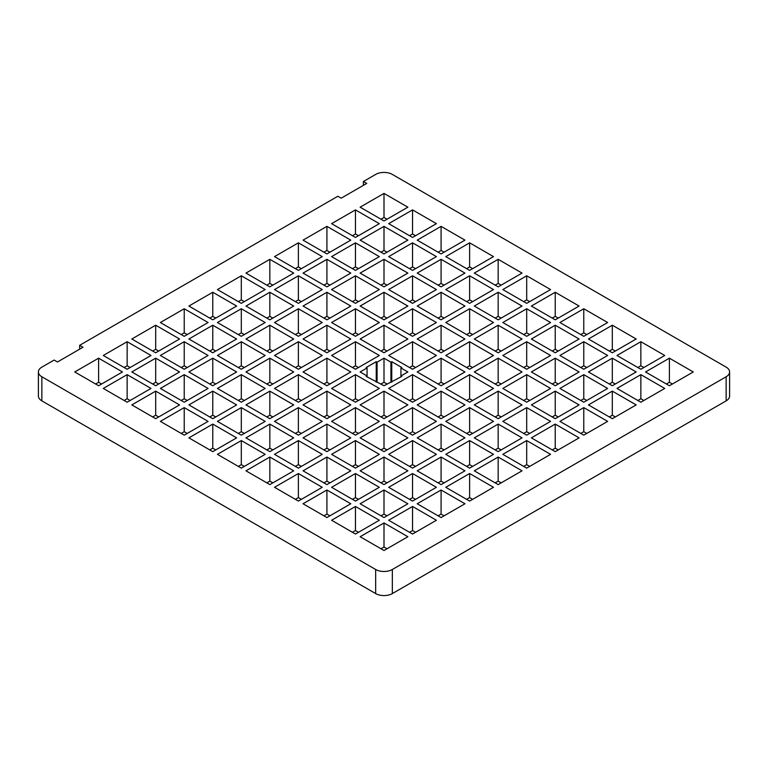<?xml version="1.0" encoding="UTF-8"?>
<svg xmlns="http://www.w3.org/2000/svg" width="768" height="768" viewBox="0 0 768 768"><rect width="100%" height="100%" fill="white"/><g stroke="black" fill="none" stroke-linecap="round" stroke-linejoin="round"><path stroke-width="1.15" d="M363.389 181.507L366.73 183.427L341.194 198.173L337.853 196.243L79.661 345.312L83.002 347.242L57.466 361.978L54.125 360.058L41.856 367.133A11.798 6.816 0 0 0 38.4 371.952A11.798 6.816 0 0 0 41.856 376.771L375.658 569.491A11.798 6.816 0 0 0 392.342 569.491L726.144 376.771A11.798 6.816 0 0 0 729.6 371.952A11.798 6.816 0 0 0 726.144 367.133L392.342 174.422A11.798 6.816 0 0 0 375.658 174.422L363.389 181.507L363.389 185.357M384 193.402L360.134 207.178L384 220.963L407.866 207.178L384 193.402L384 217.498L380.995 219.226M355.459 209.885L331.594 223.661L355.459 237.437L379.325 223.661L355.459 209.885L355.459 233.971L352.454 235.709M326.918 226.358L303.053 240.134L326.918 253.92L350.784 240.134L326.918 226.358L326.918 250.445L323.914 252.182M412.541 209.885L388.675 223.661L412.541 237.437L436.406 223.661L412.541 209.885L412.541 233.971L409.536 235.709M441.082 226.358L417.216 240.134L441.082 253.92L464.947 240.134L441.082 226.358L441.082 250.445L438.077 252.182M384 226.358L360.134 240.134L384 253.92L407.866 240.134L384 226.358L384 250.445L380.995 252.182M355.459 242.832L331.594 256.618L355.459 270.394L379.325 256.618L355.459 242.832L355.459 266.928L352.454 268.656M412.541 242.832L388.675 256.618L412.541 270.394L436.406 256.618L412.541 242.832L412.541 266.928L409.536 268.656M384 259.315L360.134 273.091L384 286.867L407.866 273.091L384 259.315L384 283.402L380.995 285.139M298.378 242.832L274.512 256.618L298.378 270.394L322.243 256.618L298.378 242.832L298.378 266.928L295.373 268.656M269.837 259.315L245.971 273.091L269.837 286.867L293.712 273.091L269.837 259.315L269.837 283.402L266.842 285.139M326.918 259.315L303.053 273.091L326.918 286.867L350.784 273.091L326.918 259.315L326.918 283.402L323.914 285.139M355.459 275.789L331.594 289.565L355.459 303.35L379.325 289.565L355.459 275.789L355.459 299.875L352.454 301.613M298.378 275.789L274.512 289.565L298.378 303.35L322.243 289.565L298.378 275.789L298.378 299.875L295.373 301.613M326.918 292.262L303.053 306.048L326.918 319.824L350.784 306.048L326.918 292.262L326.918 316.358L323.914 318.086M469.622 242.832L445.757 256.618L469.622 270.394L493.488 256.618L469.622 242.832L469.622 266.928L466.618 268.656M441.082 259.315L417.216 273.091L441.082 286.867L464.947 273.091L441.082 259.315L441.082 283.402L438.077 285.139M412.541 275.789L388.675 289.565L412.541 303.35L436.406 289.565L412.541 275.789L412.541 299.875L409.536 301.613M498.163 259.315L474.288 273.091L498.163 286.867L522.029 273.091L498.163 259.315L498.163 283.402L495.158 285.139M526.694 275.789L502.829 289.565L526.694 303.35L550.57 289.565L526.694 275.789L526.694 299.875L523.699 301.613M469.622 275.789L445.757 289.565L469.622 303.35L493.488 289.565L469.622 275.789L469.622 299.875L466.618 301.613M441.082 292.262L417.216 306.048L441.082 319.824L464.947 306.048L441.082 292.262L441.082 316.358L438.077 318.086M498.163 292.262L474.288 306.048L498.163 319.824L522.029 306.048L498.163 292.262L498.163 316.358L495.158 318.086M469.622 308.746L445.757 322.522L469.622 336.307L493.488 322.522L469.622 308.746L469.622 332.832L466.618 334.57M384 292.262L360.134 306.048L384 319.824L407.866 306.048L384 292.262L384 316.358L380.995 318.086M355.459 308.746L331.594 322.522L355.459 336.307L379.325 322.522L355.459 308.746L355.459 332.832L352.454 334.57M412.541 308.746L388.675 322.522L412.541 336.307L436.406 322.522L412.541 308.746L412.541 332.832L409.536 334.57M441.082 325.219L417.216 339.005L441.082 352.781L464.947 339.005L441.082 325.219L441.082 349.315L438.077 351.043M384 325.219L360.134 339.005L384 352.781L407.866 339.005L384 325.219L384 349.315L380.995 351.043M412.541 341.702L388.675 355.478L412.541 369.254L436.406 355.478L412.541 341.702L412.541 365.789L409.536 367.526M241.306 275.789L217.43 289.565L241.306 303.35L265.171 289.565L241.306 275.789L241.306 299.875L238.301 301.613M212.765 292.262L188.899 306.048L212.765 319.824L236.63 306.048L212.765 292.262L212.765 316.358L209.76 318.086M184.224 308.746L160.358 322.522L184.224 336.307L208.09 322.522L184.224 308.746L184.224 332.832L181.219 334.57M269.837 292.262L245.971 306.048L269.837 319.824L293.712 306.048L269.837 292.262L269.837 316.358L266.842 318.086M241.306 308.746L217.43 322.522L241.306 336.307L265.171 322.522L241.306 308.746L241.306 332.832L238.301 334.57M298.378 308.746L274.512 322.522L298.378 336.307L322.243 322.522L298.378 308.746L298.378 332.832L295.373 334.57M269.837 325.219L245.971 339.005L269.837 352.781L293.712 339.005L269.837 325.219L269.837 349.315L266.842 351.043M212.765 325.219L188.899 339.005L212.765 352.781L236.63 339.005L212.765 325.219L212.765 349.315L209.76 351.043M241.306 341.702L217.43 355.478L241.306 369.254L265.171 355.478L241.306 341.702L241.306 365.789L238.301 367.526M155.683 325.219L131.818 339.005L155.683 352.781L179.549 339.005L155.683 325.219L155.683 349.315L152.678 351.043M127.142 341.702L103.277 355.478L127.142 369.254L151.008 355.478L127.142 341.702L127.142 365.789L124.138 367.526M98.602 358.176L74.736 371.952L98.602 385.738L122.467 371.952L98.602 358.176L98.602 382.262L95.597 384M184.224 341.702L160.358 355.478L184.224 369.254L208.09 355.478L184.224 341.702L184.224 365.789L181.219 367.526M155.683 358.176L131.818 371.952L155.683 385.738L179.549 371.952L155.683 358.176L155.683 382.262L152.678 384M212.765 358.176L188.899 371.952L212.765 385.738L236.63 371.952L212.765 358.176L212.765 382.262L209.76 384M184.224 374.65L160.358 388.435L184.224 402.211L208.09 388.435L184.224 374.65L184.224 398.746L181.219 400.474M127.142 374.65L103.277 388.435L127.142 402.211L151.008 388.435L127.142 374.65L127.142 398.746L124.138 400.474M155.683 391.133L131.818 404.909L155.683 418.685L179.549 404.909L155.683 391.133L155.683 415.219L152.678 416.957M326.918 325.219L303.053 339.005L326.918 352.781L350.784 339.005L326.918 325.219L326.918 349.315L323.914 351.043M298.378 341.702L274.512 355.478L298.378 369.254L322.243 355.478L298.378 341.702L298.378 365.789L295.373 367.526M269.837 358.176L245.971 371.952L269.837 385.738L293.712 371.952L269.837 358.176L269.837 382.262L266.842 384M355.459 341.702L331.594 355.478L355.459 369.254L379.325 355.478L355.459 341.702L355.459 365.789L352.454 367.526M326.918 358.176L303.053 371.952L326.918 385.738L350.784 371.952L326.918 358.176L326.918 382.262L323.914 384M355.459 374.65L331.594 388.435L355.459 402.211L379.325 388.435L355.459 374.65L355.459 398.746L352.454 400.474M298.378 374.65L274.512 388.435L298.378 402.211L322.243 388.435L298.378 374.65L298.378 398.746L295.373 400.474M326.918 391.133L303.053 404.909L326.918 418.685L350.784 404.909L326.918 391.133L326.918 415.219L323.914 416.957M241.306 374.65L217.43 388.435L241.306 402.211L265.171 388.435L241.306 374.65L241.306 398.746L238.301 400.474M212.765 391.133L188.899 404.909L212.765 418.685L236.63 404.909L212.765 391.133L212.765 415.219L209.76 416.957M184.224 407.606L160.358 421.382L184.224 435.168L208.09 421.382L184.224 407.606L184.224 431.693L181.219 433.43M269.837 391.133L245.971 404.909L269.837 418.685L293.712 404.909L269.837 391.133L269.837 415.219L266.842 416.957M241.306 407.606L217.43 421.382L241.306 435.168L265.171 421.382L241.306 407.606L241.306 431.693L238.301 433.43M298.378 407.606L274.512 421.382L298.378 435.168L322.243 421.382L298.378 407.606L298.378 431.693L295.373 433.43M269.837 424.09L245.971 437.866L269.837 451.642L293.712 437.866L269.837 424.09L269.837 448.176L266.842 449.914M212.765 424.09L188.899 437.866L212.765 451.642L236.63 437.866L212.765 424.09L212.765 448.176L209.76 449.914M241.306 440.563L217.43 454.339L241.306 468.125L265.171 454.339L241.306 440.563L241.306 464.65L238.301 466.387M555.235 292.262L531.37 306.048L555.235 319.824L579.101 306.048L555.235 292.262L555.235 316.358L552.23 318.086M526.694 308.746L502.829 322.522L526.694 336.307L550.57 322.522L526.694 308.746L526.694 332.832L523.699 334.57M498.163 325.219L474.288 339.005L498.163 352.781L522.029 339.005L498.163 325.219L498.163 349.315L495.158 351.043M583.776 308.746L559.91 322.522L583.776 336.307L607.642 322.522L583.776 308.746L583.776 332.832L580.771 334.57M555.235 325.219L531.37 339.005L555.235 352.781L579.101 339.005L555.235 325.219L555.235 349.315L552.23 351.043M526.694 341.702L502.829 355.478L526.694 369.254L550.57 355.478L526.694 341.702L526.694 365.789L523.699 367.526M469.622 341.702L445.757 355.478L469.622 369.254L493.488 355.478L469.622 341.702L469.622 365.789L466.618 367.526M441.082 358.176L417.216 371.952L441.082 385.738L464.947 371.952L441.082 358.176L441.082 382.262L438.077 384M498.163 358.176L474.288 371.952L498.163 385.738L522.029 371.952L498.163 358.176L498.163 382.262L495.158 384M469.622 374.65L445.757 388.435L469.622 402.211L493.488 388.435L469.622 374.65L469.622 398.746L466.618 400.474M612.317 325.219L588.451 339.005L612.317 352.781L636.182 339.005L612.317 325.219L612.317 349.315L609.312 351.043M640.858 341.702L616.992 355.478L640.858 369.254L664.723 355.478L640.858 341.702L640.858 365.789L637.853 367.526M583.776 341.702L559.91 355.478L583.776 369.254L607.642 355.478L583.776 341.702L583.776 365.789L580.771 367.526M555.235 358.176L531.37 371.952L555.235 385.738L579.101 371.952L555.235 358.176L555.235 382.262L552.23 384M612.317 358.176L588.451 371.952L612.317 385.738L636.182 371.952L612.317 358.176L612.317 382.262L609.312 384M583.776 374.65L559.91 388.435L583.776 402.211L607.642 388.435L583.776 374.65L583.776 398.746L580.771 400.474M669.398 358.176L645.533 371.952L669.398 385.738L693.264 371.952L669.398 358.176L669.398 382.262L666.394 384M640.858 374.65L616.992 388.435L640.858 402.211L664.723 388.435L640.858 374.65L640.858 398.746L637.853 400.474M612.317 391.133L588.451 404.909L612.317 418.685L636.182 404.909L612.317 391.133L612.317 415.219L609.312 416.957M526.694 374.65L502.829 388.435L526.694 402.211L550.57 388.435L526.694 374.65L526.694 398.746L523.699 400.474M555.235 391.133L531.37 404.909L555.235 418.685L579.101 404.909L555.235 391.133L555.235 415.219L552.23 416.957M498.163 391.133L474.288 404.909L498.163 418.685L522.029 404.909L498.163 391.133L498.163 415.219L495.158 416.957M526.694 407.606L502.829 421.382L526.694 435.168L550.57 421.382L526.694 407.606L526.694 431.693L523.699 433.43M583.776 407.606L559.91 421.382L583.776 435.168L607.642 421.382L583.776 407.606L583.776 431.693L580.771 433.43M555.235 424.09L531.37 437.866L555.235 451.642L579.101 437.866L555.235 424.09L555.235 448.176L552.23 449.914M384 358.176L377.078 362.179L376.243 361.69L366.221 367.478L367.056 367.958L360.134 371.952L367.056 375.955L366.221 376.435L384 385.738L401.779 376.435L400.944 375.955L407.866 371.952L400.944 367.958L401.779 367.478L391.757 361.69L390.922 362.179L384 358.176L384 382.262L380.995 384M412.541 374.65L388.675 388.435L412.541 402.211L436.406 388.435L412.541 374.65L412.541 398.746L409.536 400.474M384 391.133L360.134 404.909L384 418.685L407.866 404.909L384 391.133L384 415.219L380.995 416.957M355.459 407.606L331.594 421.382L355.459 435.168L379.325 421.382L355.459 407.606L355.459 431.693L352.454 433.43M441.082 391.133L417.216 404.909L441.082 418.685L464.947 404.909L441.082 391.133L441.082 415.219L438.077 416.957M412.541 407.606L388.675 421.382L412.541 435.168L436.406 421.382L412.541 407.606L412.541 431.693L409.536 433.43M384 424.09L360.134 437.866L384 451.642L407.866 437.866L384 424.09L384 448.176L380.995 449.914M326.918 424.09L303.053 437.866L326.918 451.642L350.784 437.866L326.918 424.09L326.918 448.176L323.914 449.914M298.378 440.563L274.512 454.339L298.378 468.125L322.243 454.339L298.378 440.563L298.378 464.65L295.373 466.387M269.837 457.037L245.971 470.822L269.837 484.598L293.712 470.822L269.837 457.037L269.837 481.133L266.842 482.861M355.459 440.563L331.594 454.339L355.459 468.125L379.325 454.339L355.459 440.563L355.459 464.65L352.454 466.387M326.918 457.037L303.053 470.822L326.918 484.598L350.784 470.822L326.918 457.037L326.918 481.133L323.914 482.861M298.378 473.52L274.512 487.296L298.378 501.072L322.243 487.296L298.378 473.52L298.378 497.606L295.373 499.344M469.622 407.606L445.757 421.382L469.622 435.168L493.488 421.382L469.622 407.606L469.622 431.693L466.618 433.43M441.082 424.09L417.216 437.866L441.082 451.642L464.947 437.866L441.082 424.09L441.082 448.176L438.077 449.914M498.163 424.09L474.288 437.866L498.163 451.642L522.029 437.866L498.163 424.09L498.163 448.176L495.158 449.914M469.622 440.563L445.757 454.339L469.622 468.125L493.488 454.339L469.622 440.563L469.622 464.65L466.618 466.387M412.541 440.563L388.675 454.339L412.541 468.125L436.406 454.339L412.541 440.563L412.541 464.65L409.536 466.387M441.082 457.037L417.216 470.822L441.082 484.598L464.947 470.822L441.082 457.037L441.082 481.133L438.077 482.861M526.694 440.563L502.829 454.339L526.694 468.125L550.57 454.339L526.694 440.563L526.694 464.65L523.699 466.387M498.163 457.037L474.288 470.822L498.163 484.598L522.029 470.822L498.163 457.037L498.163 481.133L495.158 482.861M469.622 473.52L445.757 487.296L469.622 501.072L493.488 487.296L469.622 473.52L469.622 497.606L466.618 499.344M384 457.037L360.134 470.822L384 484.598L407.866 470.822L384 457.037L384 481.133L380.995 482.861M355.459 473.52L331.594 487.296L355.459 501.072L379.325 487.296L355.459 473.52L355.459 497.606L352.454 499.344M412.541 473.52L388.675 487.296L412.541 501.072L436.406 487.296L412.541 473.52L412.541 497.606L409.536 499.344M384 489.994L360.134 503.77L384 517.555L407.866 503.77L384 489.994L384 514.08L380.995 515.818M326.918 489.994L303.053 503.77L326.918 517.555L350.784 503.77L326.918 489.994L326.918 514.08L323.914 515.818M355.459 506.467L331.594 520.253L355.459 534.029L379.325 520.253L355.459 506.467L355.459 530.563L352.454 532.291M441.082 489.994L417.216 503.77L441.082 517.555L464.947 503.77L441.082 489.994L441.082 514.08L438.077 515.818M412.541 506.467L388.675 520.253L412.541 534.029L436.406 520.253L412.541 506.467L412.541 530.563L409.536 532.291M384 522.95L360.134 536.726L384 550.502L407.866 536.726L384 522.95L384 547.037L380.995 548.774M38.4 371.952L38.4 396.048A11.798 6.816 0 0 0 41.856 400.867L375.658 593.578A11.798 6.816 0 0 0 392.342 593.578L726.144 400.867A11.798 6.816 0 0 0 729.6 396.048L729.6 371.952M387.005 219.226L384 217.498M358.464 235.709L355.459 233.971M329.923 252.182L326.918 250.445M415.546 235.709L412.541 233.971M444.086 252.182L441.082 250.445M387.005 252.182L384 250.445M358.464 268.656L355.459 266.928M415.546 268.656L412.541 266.928M387.005 285.139L384 283.402M301.382 268.656L298.378 266.928M272.842 285.139L269.837 283.402M329.923 285.139L326.918 283.402M358.464 301.613L355.459 299.875M301.382 301.613L298.378 299.875M329.923 318.086L326.918 316.358M472.627 268.656L469.622 266.928M444.086 285.139L441.082 283.402M415.546 301.613L412.541 299.875M501.158 285.139L498.163 283.402M472.627 301.613L469.622 299.875M444.086 318.086L441.082 316.358M387.005 318.086L384 316.358M358.464 334.57L355.459 332.832M415.546 334.57L412.541 332.832M387.005 351.043L384 349.315M244.301 301.613L241.306 299.875M215.77 318.086L212.765 316.358M187.229 334.57L184.224 332.832M272.842 318.086L269.837 316.358M244.301 334.57L241.306 332.832M301.382 334.57L298.378 332.832M272.842 351.043L269.837 349.315M215.77 351.043L212.765 349.315M244.301 367.526L241.306 365.789M158.688 351.043L155.683 349.315M130.147 367.526L127.142 365.789M101.606 384L98.602 382.262M187.229 367.526L184.224 365.789M158.688 384L155.683 382.262M215.77 384L212.765 382.262M187.229 400.474L184.224 398.746M130.147 400.474L127.142 398.746M158.688 416.957L155.683 415.219M329.923 351.043L326.918 349.315M301.382 367.526L298.378 365.789M272.842 384L269.837 382.262M358.464 367.526L355.459 365.789M329.923 384L326.918 382.262M301.382 400.474L298.378 398.746M244.301 400.474L241.306 398.746M215.77 416.957L212.765 415.219M187.229 433.43L184.224 431.693M272.842 416.957L269.837 415.219M244.301 433.43L241.306 431.693M215.77 449.914L212.765 448.176M529.699 301.613L526.694 299.875M558.24 318.086L555.235 316.358M501.158 318.086L498.163 316.358M472.627 334.57L469.622 332.832M529.699 334.57L526.694 332.832M501.158 351.043L498.163 349.315M586.781 334.57L583.776 332.832M558.24 351.043L555.235 349.315M529.699 367.526L526.694 365.789M444.086 351.043L441.082 349.315M472.627 367.526L469.622 365.789M415.546 367.526L412.541 365.789M444.086 384L441.082 382.262M501.158 384L498.163 382.262M472.627 400.474L469.622 398.746M615.322 351.043L612.317 349.315M643.862 367.526L640.858 365.789M586.781 367.526L583.776 365.789M558.24 384L555.235 382.262M615.322 384L612.317 382.262M586.781 400.474L583.776 398.746M672.403 384L669.398 382.262M643.862 400.474L640.858 398.746M615.322 416.957L612.317 415.219M529.699 400.474L526.694 398.746M558.24 416.957L555.235 415.219M501.158 416.957L498.163 415.219M529.699 433.43L526.694 431.693M586.781 433.43L583.776 431.693M558.24 449.914L555.235 448.176M387.005 384L384 382.262M358.464 400.474L355.459 398.746M415.546 400.474L412.541 398.746M387.005 416.957L384 415.219M329.923 416.957L326.918 415.219M358.464 433.43L355.459 431.693M444.086 416.957L441.082 415.219M415.546 433.43L412.541 431.693M387.005 449.914L384 448.176M301.382 433.43L298.378 431.693M272.842 449.914L269.837 448.176M329.923 449.914L326.918 448.176M301.382 466.387L298.378 464.65M244.301 466.387L241.306 464.65M272.842 482.861L269.837 481.133M358.464 466.387L355.459 464.65M329.923 482.861L326.918 481.133M301.382 499.344L298.378 497.606M472.627 433.43L469.622 431.693M444.086 449.914L441.082 448.176M501.158 449.914L498.163 448.176M472.627 466.387L469.622 464.65M415.546 466.387L412.541 464.65M444.086 482.861L441.082 481.133M529.699 466.387L526.694 464.65M501.158 482.861L498.163 481.133M472.627 499.344L469.622 497.606M387.005 482.861L384 481.133M358.464 499.344L355.459 497.606M415.546 499.344L412.541 497.606M387.005 515.818L384 514.08M329.923 515.818L326.918 514.08M358.464 532.291L355.459 530.563M444.086 515.818L441.082 514.08M415.546 532.291L412.541 530.563M387.005 548.774L384 547.037M79.661 349.162L79.661 345.312M377.078 362.179L377.078 381.734M376.243 361.69L376.243 382.214M367.056 376.915L367.056 367.958M400.944 376.915L400.944 367.958M391.757 361.69L391.757 382.214M390.922 381.734L390.922 362.179M726.144 376.771L726.144 400.867M392.342 569.491L392.342 593.578M375.658 569.491L375.658 593.578M41.856 376.771L41.856 400.867"/></g></svg>
